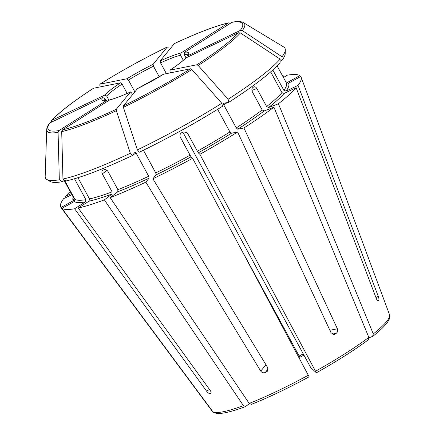<?xml version="1.0" encoding="UTF-8"?>
<svg xmlns="http://www.w3.org/2000/svg" width="435" height="435" viewBox="0 0 435 435"><rect width="100%" height="100%" fill="white"/><g stroke="black" fill="none" stroke-linecap="round" stroke-linejoin="round"><path stroke-width="0.65" d="M132.316 155.567L130.331 153.25A136.198 19.896 151.5 0 1 62.955 179.051L65.951 180.982A134.306 19.618 151.5 0 0 132.316 155.567L135.024 152.255L136.188 153.229L148.694 176.267L149.096 178.176L145.85 182.145A136.644 19.961 151.5 0 1 110.185 197.648L117.771 191.791L117.885 189.665L108.108 171.662C107.01 170.009 105.705 169.356 104.199 169.699A120.908 17.661 151.5 0 1 103.041 170.139C101.785 170.857 101.551 172.102 102.334 173.875L112.105 191.878A120.908 17.661 151.5 0 1 89.496 198.942L89.012 201.187L78.235 208.033A136.644 19.961 151.5 0 0 104.405 199.861L111.996 194.005L112.105 191.878M77.957 177.692L89.496 198.942M102.595 170.4L103.041 170.139M130.331 153.25A501872.86 167364.064 -115.5 0 1 116.357 110.691L116.286 109.283L130.522 91.926C121.952 95.847 115.09 98.473 109.946 99.811L109.566 99.979A49.275 7.199 -28.5 0 0 130.451 91.981L131.615 92.954L132.544 94.667M62.955 179.051A501872.903 448867.022 -101.3 0 1 61.71 131.62L62.591 129.847L109.566 99.979M297.942 355.618L299.758 357.309L299.16 356.042L240.289 247.618M74.499 178.742L85.864 199.67L85.38 201.916L74.608 208.762A136.644 19.961 151.5 0 1 61.917 208.37L74.233 201.568L74.896 199.328L65.125 181.33M62.319 181.705L59.323 179.78A136.198 19.896 151.5 0 1 46.801 179.459L49.992 181.39A134.306 19.618 151.5 0 0 62.319 181.705L64.717 180.182M64.217 180.503L73.966 198.458A120.908 17.661 151.5 0 1 73.83 198.24L64.206 180.509M59.323 179.78A501872.903 448867.022 -101.3 0 1 58.078 132.349L58.959 130.576L106.488 100.518L104.079 100.458M58.078 132.349A112.393 16.421 151.5 0 1 46.703 129.57C46.839 127.564 47.812 125.394 49.623 123.056L102.562 97.565L104.759 98.332L105.971 100.561M46.801 179.459A136.198 19.896 151.5 0 1 45.18 176.479L46.703 129.57M283.462 77.544L287.133 75.211A136.644 19.961 151.5 0 1 299.824 75.603L287.508 82.405A122.567 17.906 151.5 0 0 285.724 81.715M71.291 193.559L65.609 196.267A136.644 19.961 151.5 0 1 70.176 191.509M51.172 121.8L52.211 120.169L104.471 95.232L106.667 95.999L109.016 100.327M51.629 120.604C59.236 112.186 73.2 101.404 93.52 88.245L120.593 82.797L122.104 84.091L127.178 93.433M368.978 337.816L372.942 336.222M372.583 336.434L373.295 333.917L278.411 103.764L268.585 107.532L266.644 106.531L256.873 88.533L251.914 90.431M270.673 71.895L281.951 92.66L284.142 93.427L296.126 87.707A136.644 19.961 151.5 0 1 278.411 103.764M99.691 85.222L99.99 84.167L126.928 78.768L128.439 80.062L134.845 91.861M168.166 47.41L167.263 47.013L153.098 64.315L153.495 66.223L159.243 76.816M368.124 339.876L368.831 337.359L273.952 107.206A136.644 19.961 151.5 0 1 243.937 127.977L237.76 129.211L236.254 127.917L223.742 104.878L223.579 103.34M182.836 132.088L309.84 365.998L310.808 367.613L316.386 372.8C337.234 361.083 354.59 350.044 368.45 339.697M316.359 372.79L199.861 154.316L198.278 152.837L187.534 133.224L186.126 131.908M282.69 76.12A136.644 19.961 151.5 0 1 283.5 75.935L282.821 76.37M229.859 23.12L228.533 22.87C215.374 25.953 197.327 32.859 174.397 43.582L160.145 60.954L160.542 62.863L166.382 73.624M228.533 22.87L181.031 52.956L180.541 55.207L183.298 60.28M143.425 150.227L155.741 172.907L156.143 174.816L152.892 178.78A136.644 19.961 151.5 0 0 192.623 158.318L309.149 376.797C288.024 388.259 268.727 397.465 251.256 404.419M251.528 404.262L249.19 403.43L110.185 197.648M285.317 49.954A136.198 19.896 151.5 0 1 282.038 56.784A501872.909 467429.75 -140.7 0 0 242.306 30.608A112.393 16.421 151.5 0 0 243.529 22.707L283.696 46.975A136.198 19.896 151.5 0 1 285.317 49.954L285.197 53.684A134.306 19.618 151.5 0 1 281.972 60.405L280.091 61.302M272.821 69.991L283.859 90.328L286.051 91.094L298.035 85.374L378.287 296.371C378.95 298.252 379.108 299.579 378.76 300.34L377.765 300.813M286.051 91.094A122.567 17.906 151.5 0 0 288.438 83.275L300.754 76.473A136.644 19.961 151.5 0 1 301.123 77.164A136.644 19.961 151.5 0 1 298.035 85.374M243.529 22.707C242.431 21.973 240.033 20.913 232.252 22.125L184.663 52.227L184.174 54.478L185.968 57.79M242.306 30.608L240.294 30.434L187.441 55.908L187.86 54.968M281.972 60.405L282.038 56.784M249.38 403.675L245.449 406.638C237.195 409.699 230.371 411.738 224.987 412.766C221.328 413.484 218.354 413.642 216.048 413.25L213.645 412.413L212.9 411.755L61.917 208.37M245.748 406.475L243.415 405.643L104.405 199.861M228.843 102.263L228.125 99.245A136.198 19.896 151.5 0 0 280.129 59.116L280.064 62.738A134.306 19.618 151.5 0 1 228.843 102.263L223.688 103.291M253.948 86.804L253.572 87.011A120.908 17.661 151.5 0 1 252.681 87.701C251.702 88.729 251.609 90.154 252.409 91.975L262.185 109.973A120.908 17.661 151.5 0 1 236.254 127.917M253.572 87.011C254.725 86.396 255.823 86.902 256.873 88.533M273.952 107.206L264.121 110.974L262.185 109.973M280.129 59.116A501872.86 467429.707 -140.7 0 0 240.397 32.94L238.38 32.766L185.696 58.018C182.635 61.177 177.36 65.239 169.878 70.193M228.125 99.245A501872.855 212178.449 -122.5 0 0 198.213 65.489L196.935 64.744L169.889 70.187M71.9 194.684L63.7 198.599A136.644 19.961 151.5 0 0 60.982 207.5L73.297 200.698L73.966 198.458M137.378 149.885A136.198 19.896 151.5 0 0 221.79 103.269L222.508 106.287A134.306 19.618 151.5 0 1 139.363 152.207L137.378 149.885A501872.86 167364.064 -115.5 0 1 123.404 107.331L123.328 105.922L137.563 88.566L163.565 74.206M221.79 103.269A501872.855 212178.449 -122.5 0 0 191.878 69.513L190.601 68.773L163.56 74.211M217.636 109.321L229.919 131.946L231.425 133.24L237.608 132.001L331.062 332.808L334.08 334.461L334.988 334.113A104.172 15.22 -28.5 0 0 336.255 333.308L332.242 334.107M296.126 87.707L376.378 298.704C377.145 300.46 377.808 301.161 378.379 300.808L378.238 300.911M211.97 410.885L60.982 207.5M187.534 133.224L186.887 132.414L183.081 131.952A120.908 17.661 151.5 0 1 181.634 132.751C180.008 133.904 179.563 135.394 180.297 137.226L190.068 155.224A120.908 17.661 151.5 0 1 155.741 172.907M65.609 196.267L66.381 197.321M74.608 208.762L206.598 391.185C207.827 392.756 208.93 393.555 209.909 393.583A104.172 15.22 -28.5 0 0 210.638 393.441L210.975 393.224M145.85 182.145L260.734 371.115C261.919 372.664 263.409 373.143 265.209 372.539A104.172 15.22 -28.5 0 0 266.617 371.871L268.096 370.06M152.892 178.78L267.781 367.754L267.59 371.077L266.617 371.871M180.079 136.72L190.905 156.665M243.937 127.977L337.391 328.784C338.038 330.627 337.658 332.139 336.255 333.308M78.235 208.033L210.23 390.456C211.263 392.065 211.394 393.061 210.638 393.441L210.85 393.349M378.107 300.938L378.379 300.808A104.172 15.22 -28.5 0 0 378.76 300.34M99.854 84.216L99.99 84.167A110.599 16.155 151.5 0 1 167.263 47.013L167.344 46.947C143.811 58.399 121.316 70.823 99.86 84.216M192.623 158.318L191.036 156.839L190.068 155.224M186.12 57.703A49.275 7.199 -28.5 0 1 169.998 70.144L170.052 71.726L170.618 72.775M283.995 77.207L283.5 75.935M300.253 76.75L299.824 75.603M237.608 132.001A136.644 19.961 151.5 0 1 199.861 154.316M149.096 178.176A122.567 17.906 151.5 0 1 117.771 191.791M148.694 176.267A120.908 17.661 151.5 0 1 117.885 189.665M136.188 153.229A120.908 17.661 151.5 0 1 133.012 154.713M116.286 109.283A110.599 16.155 151.5 0 1 62.591 129.847M116.357 110.691A112.393 16.421 151.5 0 1 61.71 131.62M303.26 353.883A47.616 6.955 -28.5 0 0 299.16 356.042M85.38 201.916A122.567 17.906 151.5 0 1 74.233 201.568M85.864 199.67A120.908 17.661 151.5 0 1 74.896 199.328M58.959 130.576A110.599 16.155 151.5 0 1 50.302 122.501M102.562 97.565A49.275 7.199 -28.5 0 0 105.933 100.708M52.211 120.169A110.599 16.155 151.5 0 1 93.656 88.191M120.593 82.797A49.275 7.199 -28.5 0 0 104.471 95.232M372.947 336.222C382.044 329.029 387.465 323.363 389.211 319.23L389.521 314.695A100.98 14.752 151.5 0 1 373.295 333.917M281.951 92.66A120.908 17.661 151.5 0 1 266.644 106.531M284.142 93.427A122.567 17.906 151.5 0 1 268.585 107.532M153.098 64.315A49.275 7.199 -28.5 0 0 126.928 78.768M368.831 337.359A100.98 14.752 151.5 0 1 315.631 371.185M174.31 43.652A110.599 16.155 151.5 0 1 228 23.088M181.031 52.956A49.275 7.199 -28.5 0 0 160.145 60.954M308.388 375.187A100.98 14.752 151.5 0 1 249.19 403.43M277.128 65.881L286.344 82.857A120.908 17.661 151.5 0 1 283.859 90.328M231.632 22.364A110.599 16.155 151.5 0 1 240.294 30.434M188.029 55.37A49.275 7.199 -28.5 0 0 184.663 52.227M243.415 405.643A100.98 14.752 151.5 0 1 212.9 411.755M227.293 102.568A120.908 17.661 151.5 0 1 223.742 104.878M264.121 110.974A122.567 17.906 151.5 0 1 237.76 129.211M238.38 32.766A110.599 16.155 151.5 0 1 196.935 64.744M240.397 32.94A112.393 16.421 151.5 0 1 198.213 65.489M73.297 200.698A122.567 17.906 151.5 0 1 73.21 197.099M190.601 68.773A110.599 16.155 151.5 0 1 123.328 105.922M137.498 88.62A49.275 7.199 -28.5 0 0 163.663 74.168M334.988 334.113L333.226 334.466M209.909 393.583L211.116 392.821M206.598 391.185L209.447 389.374M265.209 372.539L268.183 368.907M378.287 296.371L375.922 297.496M337.391 328.784L329.888 330.285M260.734 371.115L265.954 364.742M102.334 173.875L106.939 170.324M229.919 131.946A120.908 17.661 151.5 0 1 197.311 151.228M231.425 133.24A122.567 17.906 151.5 0 1 198.278 152.837M153.495 66.223A47.616 6.955 -28.5 0 0 128.439 80.062M191.036 156.839A122.567 17.906 151.5 0 1 156.143 174.816M180.541 55.207A47.616 6.955 -28.5 0 0 160.542 62.863M111.996 194.005A122.567 17.906 151.5 0 1 89.012 201.187M187.844 55.06A47.616 6.955 -28.5 0 0 184.174 54.478M104.759 98.332A47.616 6.955 -28.5 0 0 104.166 100.49M122.104 84.091A47.616 6.955 -28.5 0 0 106.667 95.999M191.878 69.513A112.393 16.421 151.5 0 1 123.404 107.331M299.769 357.32L303.935 355.123M389.521 314.695L301.123 77.164"/></g></svg>
